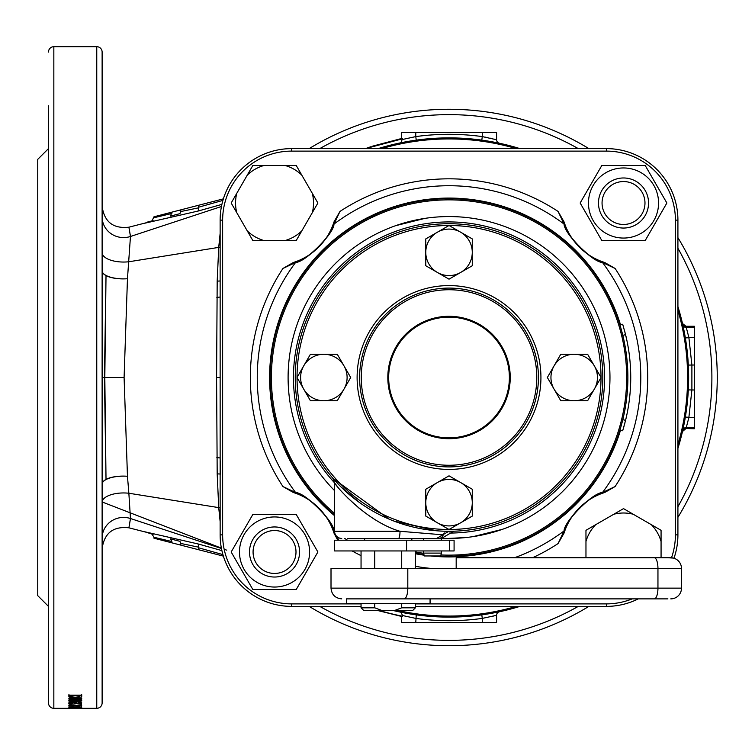 <?xml version="1.0" encoding="UTF-8"?>
<svg xmlns="http://www.w3.org/2000/svg" width="755" height="755" viewBox="0 0 755 755"><rect width="100%" height="100%" fill="white"/><g stroke="black" fill="none" stroke-linecap="round" stroke-linejoin="round"><path stroke-width="1.13" d="M443.949 538.353L446.177 538.409M448.451 538.438L466.562 537.475L454.123 538.353M443.959 556.246L448.451 556.312M464.004 555.689L454.123 556.246M270.214 377.5A178.812 178.812 0 0 0 334.588 514.901A178.812 178.812 0 0 1 449.027 198.688A178.812 178.812 0 0 1 627.839 377.5A178.812 178.812 0 0 1 437.796 555.963A178.812 178.812 0 0 0 627.839 377.5M334.588 490.646A160.938 160.938 0 0 1 449.027 216.562A160.938 160.938 0 0 1 609.965 377.5A160.938 160.938 0 0 1 442.817 538.315M333.332 223.933A62.41 62.41 0 0 0 334.05 221.791L339.986 211.419L334.003 224.056C334.021 233.559 305.322 262.391 295.582 262.476L282.946 268.459L293.308 262.523A62.41 62.41 0 0 0 295.46 261.806M602.594 261.806A62.41 62.41 0 0 0 604.736 262.523L615.108 268.459L602.471 262.476C592.968 262.495 564.136 233.795 564.051 224.056L558.068 211.419L564.004 221.791A62.41 62.41 0 0 0 564.721 223.933M519.506 213.155L521.186 213.891M521.903 214.203L528.538 217.336M609.191 297.989L613.362 307.021M284.682 307.021L285.418 305.341M285.73 304.624L288.863 297.989M369.516 217.336L378.548 213.155M473.215 536.607L502.5 529.293M424.829 218.393L395.554 225.707M609.191 457.011L613.362 447.979M521.082 541.156L521.696 540.882M522.196 540.655L528.538 537.664M288.863 457.011L284.682 447.979M453.019 556.275L445.063 556.275M295.46 493.194A62.41 62.41 0 0 0 293.308 492.477L282.946 486.541L295.582 492.524C305.086 492.505 333.918 521.205 334.003 530.944L334.616 531.992M604.736 492.477L600.999 493.789A62.41 62.41 0 0 0 565.316 529.472L564.004 533.209L558.068 543.581L564.051 530.944C564.032 521.441 592.722 492.609 602.471 492.524L615.108 486.541L604.736 492.477A62.41 62.41 0 0 0 602.594 493.194M337.174 536.786L338.712 540.221M361.05 606.388L291.666 606.388A71.527 71.527 0 0 1 220.139 534.861L220.139 220.139A71.527 71.527 0 0 1 291.666 148.612L606.388 148.612A71.527 71.527 0 0 1 677.914 220.139L677.914 534.861A71.527 71.527 0 0 1 673.979 558.238M638.286 598.875A71.527 71.527 0 0 1 606.388 606.388L415.41 606.388M293.308 262.523L297.055 261.211A62.41 62.41 0 0 0 332.738 225.528L334.05 221.791M564.004 221.791L565.316 225.528A62.41 62.41 0 0 0 600.999 261.211L604.736 262.523M337.749 540.221L334.05 533.209A62.41 62.41 0 0 0 333.332 531.067M334.05 533.209L332.738 529.472A62.41 62.41 0 0 0 297.055 493.789L293.308 492.477M671.497 557.775A69.026 69.026 0 0 0 675.414 534.861L675.414 220.139A69.026 69.026 0 0 0 606.388 151.113L291.666 151.113A69.026 69.026 0 0 0 222.64 220.139L222.64 534.861A69.026 69.026 0 0 0 291.666 603.887L361.05 603.887M415.41 603.887L606.388 603.887A69.026 69.026 0 0 0 632.199 598.875M334.588 531.378A191.77 191.77 0 0 1 334.003 530.944A3.577 3.19 -21.2 0 1 332.738 529.472C333.172 520.78 305.511 493.26 297.055 493.789A3.577 3.19 -68.8 0 1 295.582 492.524A191.77 191.77 0 0 1 295.582 262.476A3.577 3.19 68.8 0 1 297.055 261.211C305.747 261.645 333.266 233.984 332.738 225.528A3.577 3.19 21.2 0 1 334.003 224.056A191.77 191.77 0 0 1 564.051 224.056A3.577 3.19 158.8 0 1 565.316 225.528C564.882 234.22 592.543 261.74 600.999 261.211A3.577 3.19 111.2 0 1 602.471 262.476A191.77 191.77 0 0 1 602.471 492.524A3.577 3.19 -111.2 0 1 600.999 493.789C592.307 493.355 564.787 521.016 565.316 529.472A3.577 3.19 -158.8 0 1 564.051 530.944A191.77 191.77 0 0 1 514.504 557.747M423.933 554.548A178.812 178.812 0 0 1 415.41 553.132A178.812 178.812 0 0 0 423.933 554.548M448.989 225.509A151.991 151.991 0 0 0 297.036 377.462M297.036 377.538A151.991 151.991 0 0 0 448.989 529.491M449.065 529.491A151.991 151.991 0 0 0 601.018 377.538M557.766 486.239A153.784 153.784 0 0 1 340.288 486.239A153.784 153.784 0 0 1 340.288 268.761A153.784 153.784 0 0 1 557.766 268.761A153.784 153.784 0 0 1 557.766 486.239M536.871 394.119L536.616 395.441A89.411 89.411 0 0 1 385.805 440.722A89.411 89.411 0 0 1 430.605 290.005M361.173 360.881L361.437 359.559A89.411 89.411 0 0 1 512.249 314.278A89.411 89.411 0 0 1 467.439 464.995M464.183 465.618A89.411 89.411 0 0 1 463.428 465.741L463.419 465.703M454.906 466.713A89.411 89.411 0 0 1 454.425 466.741M385.805 440.722A89.411 89.411 0 0 1 361.532 395.913A89.411 89.411 0 0 1 361.475 395.611L361.352 395.016M360.909 392.657A89.411 89.411 0 0 1 360.786 391.902L360.824 391.892M359.814 383.38A89.411 89.411 0 0 1 359.786 382.908M359.625 376.405A89.411 89.411 0 0 1 359.625 376.32L359.635 375.999A89.411 89.411 0 0 1 359.644 375.329C360.003 368.251 360.003 368.251 359.644 375.329L359.673 374.291M359.767 372.366L359.814 371.573A89.411 89.411 0 0 1 359.833 371.271L359.833 371.309M359.965 369.629A89.411 89.411 0 0 1 360.107 368.138L360.116 368.1M601.018 377.462A151.991 151.991 0 0 0 449.065 225.509M433.87 289.382A89.411 89.411 0 0 1 434.616 289.259M443.138 288.287A89.411 89.411 0 0 1 443.619 288.259M512.249 314.278A89.411 89.411 0 0 1 536.512 359.087A89.411 89.411 0 0 1 536.578 359.389L536.701 359.984M537.135 362.343A89.411 89.411 0 0 1 537.267 363.098L537.23 363.108M538.24 371.62A89.411 89.411 0 0 1 538.268 372.092M538.428 378.595A89.411 89.411 0 0 1 538.428 378.68L538.419 379.001A89.411 89.411 0 0 1 538.409 379.671C538.051 386.749 538.051 386.749 538.409 379.671L538.381 380.709M538.088 385.371A89.411 89.411 0 0 1 537.938 386.862L537.938 386.9M538.438 377.311L538.438 377.802M448.442 288.099L449.027 288.089A89.411 89.411 0 0 0 385.805 314.278A89.411 89.411 0 0 1 512.249 314.278A89.411 89.411 0 0 1 512.249 440.722A89.411 89.411 0 0 0 449.027 288.089L447.668 288.099M359.616 377.689L359.616 377.198M449.612 466.901L450.386 466.901M459.814 466.25L460.852 466.118M466.543 465.174L467.137 465.052M462.891 289.174L461.966 289.033M460.465 288.825L458.757 288.627M466.967 289.911L465.656 289.656M451.197 288.117C458.276 288.476 458.276 288.476 451.197 288.117L452.264 288.155M453.462 288.202L452.236 288.146M454.954 288.287L454.161 288.24M537.352 391.364L537.494 390.439M537.702 388.938L537.9 387.23M538.24 383.427L538.287 382.634M538.324 381.936L538.372 380.85M538.409 375.49L538.438 377.255M537.777 366.713L537.645 365.675M449.735 288.099L450.527 288.108M450.32 288.099L449.584 288.099M448.026 466.901L447.536 466.892M431.511 289.826L430.916 289.948M438.24 288.75L437.202 288.882M360.267 388.287L360.399 389.325M359.644 379.51L359.616 377.745M359.729 373.064L359.682 374.15M360.701 363.636L360.56 364.561M360.352 366.062L360.154 367.77M446.847 466.883C439.778 466.524 439.778 466.524 446.847 466.883L445.79 466.845M443.1 466.713L443.893 466.76M444.591 466.798L445.676 466.845M435.163 465.826L436.088 465.967M437.589 466.175L439.287 466.373M431.086 465.089L432.407 465.354M434.748 465.759L435.399 465.863M360.767 363.221L360.663 363.872M463.306 289.24L462.655 289.137M537.286 391.779L537.39 391.128M623.432 428.33L623.96 426.49M622.696 324.235L619.987 325.075L622.696 324.235L625.574 334.654A180.247 180.247 0 0 1 625.574 420.346L626.707 415.42M623.007 418.798L623.545 416.505M624.678 331.124L626.669 339.391M623.687 327.547L623.319 326.302M623.545 338.504L622.799 335.343M625.574 334.654L622.799 335.333A177.387 177.387 0 0 1 622.799 419.667L625.574 420.346L622.696 430.765L619.987 429.925M626.782 415.071L626.537 416.222M623.583 427.802L623.781 427.113M623.375 326.49L623.554 327.085M626.084 336.787L626.357 337.966M623.215 325.962L623.583 327.179M624.942 422.866L624.564 424.31M622.809 419.629L623.545 416.486M623.3 417.543L623.035 418.685M623.026 336.258L623.309 337.457M622.799 335.333L623.989 340.524M430.076 598.875L346.385 598.875L346.385 603.519L430.076 603.519L430.076 598.875M623.517 513.004A38.986 38.986 0 0 0 613.806 514.24L623.517 508.625L633.228 514.24A38.986 38.986 0 0 0 623.517 513.004M651.357 524.697L661.069 530.312L661.069 541.524A38.986 38.986 0 0 0 651.357 524.697L633.228 514.24M661.069 557.747L661.069 541.524M585.965 541.524L585.965 530.312L595.676 524.697A38.986 38.986 0 0 0 585.965 541.524L585.965 557.747M613.806 514.24L595.676 524.697M255.048 169.252A38.986 38.986 0 0 0 247.244 175.169L252.859 165.458L264.071 165.458A38.986 38.986 0 0 0 255.048 169.252M285.003 165.458L296.215 165.458L301.821 175.169A38.986 38.986 0 0 0 285.003 165.458L264.071 165.458M312.287 193.299L317.893 203.01L312.287 212.721A38.986 38.986 0 0 0 312.287 193.299L301.821 175.169M236.787 212.721L231.172 203.01L236.787 193.299A38.986 38.986 0 0 0 236.787 212.721L247.244 230.851A38.986 38.986 0 0 0 264.071 240.562L285.003 240.562A38.986 38.986 0 0 0 301.821 230.851L312.287 212.721M247.244 175.169L236.787 193.299M264.071 240.562L252.859 240.562L247.244 230.851M301.821 230.851L296.215 240.562L285.003 240.562M644.978 203.01A21.461 21.461 0 0 0 623.517 181.549A21.461 21.461 0 0 0 602.056 203.01A21.461 21.461 0 0 0 623.517 224.471A21.461 21.461 0 0 0 644.978 203.01M598.479 203.01A25.038 25.038 0 0 1 623.517 177.972A25.038 25.038 0 0 1 648.554 203.01A25.038 25.038 0 0 1 623.517 228.048A25.038 25.038 0 0 1 598.479 203.01M269.176 527.537L270.743 527.245M274.537 577.028C267.619 576.395 267.619 576.395 274.537 577.028C267.619 576.395 267.619 576.395 274.537 577.028M295.998 551.99A21.461 21.461 0 0 0 274.537 530.529A21.461 21.461 0 0 0 253.076 551.99A21.461 21.461 0 0 0 274.537 573.451A21.461 21.461 0 0 0 295.998 551.99M249.499 551.99A25.038 25.038 0 0 1 274.537 526.952A25.038 25.038 0 0 1 299.575 551.99A25.038 25.038 0 0 1 274.537 577.028A25.038 25.038 0 0 1 249.499 551.99M274.537 526.952L275.584 526.981M278.331 527.245L277.519 527.132M278.991 576.622L278.331 576.735M274.537 587.041A35.051 35.051 0 0 0 309.588 551.99A35.051 35.051 0 0 0 274.537 516.939A35.051 35.051 0 0 0 239.486 551.99A35.051 35.051 0 0 0 274.537 587.041M274.537 589.542L296.215 589.542L317.893 551.99L296.215 514.438L252.859 514.438L231.172 551.99L252.859 589.542L274.537 589.542M623.517 238.061A35.051 35.051 0 0 0 658.568 203.01A35.051 35.051 0 0 0 623.517 167.959A35.051 35.051 0 0 0 588.466 203.01A35.051 35.051 0 0 0 623.517 238.061M623.517 240.562L645.195 240.562L666.873 203.01L645.195 165.458L601.839 165.458L580.151 203.01L601.839 240.562L623.517 240.562M460.654 522.8A23.245 23.245 0 0 1 437.4 522.8L449.027 529.51L472.271 516.09L472.271 489.249L449.027 475.829L425.782 489.249L425.782 502.67A23.245 23.245 0 0 1 460.654 482.539A23.245 23.245 0 0 1 460.654 522.8M437.4 522.8A23.245 23.245 0 0 1 425.782 502.67L425.782 516.09L437.4 522.8M303.727 389.127A23.245 23.245 0 0 1 303.727 365.873L297.017 377.5L310.437 400.745L337.277 400.745L350.697 377.5L337.277 354.255L323.857 354.255A23.245 23.245 0 0 1 343.987 389.127A23.245 23.245 0 0 1 303.727 389.127M303.727 365.873A23.245 23.245 0 0 1 323.857 354.255L310.437 354.255L303.727 365.873M554.066 389.127A23.245 23.245 0 0 1 554.066 365.873L547.356 377.5L560.776 400.745L587.616 400.745L601.037 377.5L587.616 354.255L574.196 354.255A23.245 23.245 0 0 1 594.327 389.127A23.245 23.245 0 0 1 554.066 389.127M554.066 365.873A23.245 23.245 0 0 1 574.196 354.255L560.776 354.255L554.066 365.873M437.4 232.2A23.245 23.245 0 0 1 460.654 232.2L449.027 225.49L425.782 238.91L425.782 265.751L449.027 279.171L472.271 265.751L472.271 252.33A23.245 23.245 0 0 1 437.4 272.461A23.245 23.245 0 0 1 437.4 232.2M460.654 232.2A23.245 23.245 0 0 1 472.271 252.33L472.271 238.91L460.654 232.2M364.627 540.221L364.627 538.438L347.451 538.438L398.442 538.438L347.451 538.438M341.741 538.438A7.154 7.154 0 0 1 334.588 531.284L400.008 531.284C366.081 521.403 336.154 486.39 334.588 482.926C336.239 486.503 366.184 521.45 400.008 531.284L443.289 534.851A7.154 5.059 90.5 0 1 444.412 532.964M441.505 538.438L453.717 531.209L449.027 531.284M359.616 502.622L340.552 486.503L332.832 478.236L389.108 519.129M394.053 521.12L436.409 530.765M441.42 538.438L398.442 538.438A7.154 1.567 90 0 0 400.008 531.284M431.869 538.438L433.068 538.438M334.588 531.284L334.588 482.926L338.108 487.371M347.196 497.441L359.616 508.681M667.184 598.875L346.385 598.875M624.262 557.747L670.761 557.747L624.262 557.747M456.18 557.747L456.18 568.477L331.011 568.477L331.011 588.145L681.491 588.145L681.491 568.477A10.73 10.73 0 0 0 670.761 557.747A10.73 10.73 0 0 1 681.491 568.477L456.18 568.477L456.18 557.747L654.283 557.747A10.73 3.671 -90 0 1 657.954 568.477L657.954 588.145A10.73 3.671 -90 0 1 654.283 598.875L667.901 598.875M667.901 557.747L673.394 558.077M620.685 598.875L624.262 598.875M681.284 566.382L681.491 568.477M681.284 590.24L681.491 588.145A10.73 10.73 0 0 1 670.761 598.875A10.73 10.73 0 0 0 681.491 588.145M374.754 550.952L374.754 568.477M401.707 568.477L401.707 550.952M361.05 603.519L361.05 607.813L374.754 607.813L374.754 603.519M361.05 607.813L363.91 610.672L394.082 610.672L401.707 607.813L415.41 607.813L412.551 610.672L394.082 610.672L401.707 607.813L401.707 603.519M382.37 610.672L374.754 607.813M454.085 540.221L454.085 550.952L334.588 550.952L334.588 540.221L454.085 540.221M441.42 553.104L440.656 555.963L424.31 555.963L423.546 553.104L441.42 553.104L441.42 550.952M441.42 540.221L441.42 537.494M423.546 553.104L423.546 550.952M423.546 540.221L423.546 538.438M495.506 615.542L482.285 618.402L481.794 614.863L499.414 611.758A239.609 239.609 0 0 0 519.921 606.388A239.609 239.609 0 0 1 393.855 610.672M491.58 141.695L481.794 140.137A239.609 239.609 0 0 1 519.921 148.612A239.609 239.609 0 0 0 378.132 148.612A239.609 239.609 0 0 1 519.921 148.612A239.609 239.609 0 0 0 481.794 140.137L482.285 136.598L496.592 139.751L496.592 132.521L401.462 132.521L401.462 138.533L372.555 146.159M48.48 591.873L48.48 584.106M48.48 583.983L48.48 280.813M48.48 170.045L48.48 162.438M48.48 474.187L48.48 455.831M48.48 105.766L48.48 702.943A5.361 5.361 0 0 0 53.841 708.313L96.763 708.313A5.361 5.361 0 0 0 102.123 702.943L102.123 52.057A5.361 5.361 0 0 0 96.763 46.687L96.763 708.313M48.48 52.057A5.361 5.361 0 0 1 53.841 46.687L96.763 46.687M81.474 695.336L81.474 697.063L81.719 695.147L68.865 695.147L69.139 697.063L72.433 697.875L81.474 697.063L81.719 694.704L79.577 695.968M77.18 698.498L77.18 699.083L68.865 700.234L68.865 700.81L81.719 700.81L81.719 700.281L81.719 700.81M77.18 699.083L68.865 699.083L68.865 698.498L81.719 698.498L81.719 699.111L73.273 700.281L81.719 700.281M79.577 702.074L78.095 702.329L78.369 702.792L81.719 702.131L75.122 701.225L68.696 702.093L72.895 702.848L76.944 702.141L75.868 701.688L79.577 702.074L79.577 701.404M70.838 703.82L72.546 703.113L68.696 703.83L70.357 704.377L76.793 703.679L81.559 704.443L81.559 703.433L74.443 703.179L74.141 703.547L75.132 703.849L73.046 704.141L70.838 703.82L70.838 703.207M81.559 703.433L81.559 704.443M68.865 705.312L81.719 705.717L68.865 705.557M73.641 706.878L77.737 707.473L81.719 707.02L68.865 706.878L73.641 706.633M77.18 707.614L68.865 708.124L81.719 708.124M77.18 707.765L68.865 707.614L81.719 707.614L73.273 708.03L81.719 708.03M78.02 708.265L68.865 708.294L78.02 708.199M48.48 148.612L37.75 159.343L37.75 595.657L48.48 606.388M461.786 645.421A268.223 268.223 0 0 0 464.259 645.289A268.223 268.223 0 0 0 471.328 644.798A268.223 268.223 0 0 0 471.498 644.779M473.63 644.591A268.223 268.223 0 0 0 476.094 644.355L481.143 643.798A268.223 268.223 0 0 0 483.785 643.458M486.399 643.109L489.504 642.656A268.223 268.223 0 0 0 491.939 642.269M499.97 640.844L502.726 640.297M495.516 641.665L498.81 641.061M505.227 639.768L507.105 639.362M509.597 638.796L513.419 637.881M510.144 638.664L511.078 638.447M514.863 637.522A268.223 268.223 0 0 0 515.174 637.437L522.979 635.332M519.695 636.248A268.223 268.223 0 0 0 521.78 635.672M530.708 632.983L533.681 632.01A268.223 268.223 0 0 0 536.031 631.218M309.182 606.388A268.223 268.223 0 0 0 449.027 645.723L453.632 645.685M448.998 645.723L449.027 645.723A268.223 268.223 0 0 0 588.872 606.388A268.223 268.223 0 0 1 449.027 645.723L446.299 645.714M677.914 517.345A268.223 268.223 0 0 0 677.914 237.655A268.223 268.223 0 0 1 677.914 517.345M449.027 109.277A268.223 268.223 0 0 1 588.872 148.612A268.223 268.223 0 0 0 309.182 148.612M681.548 430.897L682.52 431.294L685.342 417.09L688.315 389.92L688.315 365.08L685.342 337.91L682.52 323.706A3.577 3.577 167 0 0 686.012 326.471L694.364 326.254L694.364 428.746L686.012 428.529L682.473 431.511M682.52 431.294L682.52 431.294A239.609 239.609 0 0 1 677.914 448.394A239.609 239.609 0 0 0 682.52 431.294A3.577 3.577 13 0 1 686.012 428.529L694.364 428.529M682.52 323.706A239.609 239.609 0 0 0 677.914 306.606A239.609 239.609 0 0 1 682.52 323.706L681.548 324.103M494.28 142.195L496.46 142.629M498.243 142.997L499.414 143.242A3.577 3.577 0 0 1 496.592 139.751L496.592 132.521M407.341 141.544L400.896 142.77L402.434 138.816L402.462 139.486L415.769 136.598L415.769 132.521M222.923 554.614L198.688 547.819L198.735 547.196L180.804 543.458L180.804 545.129L223.376 556.124M198.688 547.819L198.688 549.753M148.565 221.762L152 220.875L153.982 216.789L171.866 212.164L170.488 216.1L179.935 213.656L170.488 216.1M153.982 217.723L171.866 213.467M220.139 521.639L218.723 507.615L217.185 473.857L216.591 377.5L217.185 281.143L218.723 247.385L220.139 233.361M130.473 236.315C128.397 224.112 128.388 224.169 130.464 236.485L127.463 278.737L124.094 377.5L127.463 476.263L128.86 493.241L218.723 507.615A3.577 0.547 177.6 0 1 220.139 507.653M102.123 502.349A21.461 9.39 180 0 1 128.86 493.241L130.464 518.515C128.388 530.822 128.397 530.888 130.473 518.685M221.46 548.508L130.464 518.515A21.461 20.696 180 0 0 102.123 538.117L102.123 539.278M145.347 531.907L198.169 543.968L221.904 550.622M102.123 508.908L102.123 509.88M102.123 263.004L102.123 262.287M102.123 214.75L102.123 216.883A21.461 20.696 -0 0 0 130.464 236.485L221.46 206.493M220.139 247.347A3.577 0.547 2.4 0 1 218.723 247.385L128.86 261.759A21.461 9.39 -0 0 1 102.123 252.651M221.904 204.379L198.169 211.032L145.347 223.093M178.189 214.109L179.935 213.656L180.804 211.542L198.735 207.804L198.688 205.237L165.647 213.769M166.034 213.674L159.815 215.279M371.13 146.63L365.477 148.612L402.434 138.816A243.185 243.185 0 0 0 366.845 148.612M180.804 211.542L180.804 209.862L223.376 198.867M198.688 207.181L222.923 200.386M401.462 138.533L402.434 138.344M177.774 214.212L171.498 215.836M152.576 220.724L152.038 220.866M379.963 610.672A243.185 243.185 0 0 0 402.434 616.184L402.462 615.514L402.434 616.656L378.33 610.672L402.434 616.656L401.462 616.467L401.462 622.479L496.592 622.479L496.592 615.249A3.577 3.577 0 0 1 499.414 611.758A239.609 239.609 0 0 0 519.921 606.388A239.609 239.609 0 0 1 449.027 617.109M153.982 537.277L153.982 538.211L171.866 542.826L171.866 541.533L153.982 537.277L151.981 534.115L146.63 532.369M180.804 543.458L179.926 541.326L170.47 538.891L171.866 541.533M171.866 542.826L180.804 545.129M492.354 616.325L494.166 615.882M482.285 622.479L482.285 618.402A243.185 243.185 0 0 1 415.769 618.402L402.462 615.514L401.113 612.277M496.592 139.751L494.157 139.118M492.364 138.675L490.193 138.165M487.749 137.637L485.135 137.117M686.012 326.471L688.871 337.438L691.891 365.014L691.891 389.986L688.871 417.562L686.012 428.529M424.244 644.572A268.223 268.223 0 0 0 426.707 644.789L431.775 645.166M417.185 643.826L417.883 643.911M419.648 644.109L418.195 643.949M418.44 643.977L419.223 644.062M401.33 641.448A268.223 268.223 0 0 0 403.161 641.778L406.256 642.288M391.911 639.57L394.657 640.155M387.504 638.57L390.552 639.277M379.69 636.607L382.54 637.352A268.223 268.223 0 0 0 384.937 637.956M366.232 632.624A268.223 268.223 0 0 0 368.582 633.379L373.451 634.861A268.223 268.223 0 0 0 376.009 635.597M358.644 630.038L364.193 631.954M358.653 630.038L360.815 630.803M124.094 377.5L104.435 377.5L106.021 479.378L104.813 377.5L106.021 275.622L104.435 377.5L102.123 377.5L102.123 310.465M102.123 223.518L102.123 246.092M48.48 702.943L48.48 649.234M127.463 278.737A21.461 8.097 -0.6 0 1 106.021 275.622A21.461 8.381 180 0 1 102.123 270.809A21.461 8.069 0 0 0 127.463 278.737M106.021 479.378A21.461 8.097 -179.4 0 1 127.463 476.263A21.461 8.069 180 0 0 102.123 484.191A21.461 8.381 180 0 1 106.021 479.378M685.342 417.09L694.364 417.562M685.342 337.91L694.364 337.438M415.769 622.479L416.26 614.863M198.735 547.196L198.169 543.968M416.26 140.137L415.769 136.598A243.185 243.185 0 0 1 482.285 136.598L482.285 132.521M198.169 211.032L198.735 207.804M146.536 222.668L147.735 221.979M217.185 473.857L220.139 474.027M216.836 457.587L220.139 457.964L220.385 474.178M216.836 297.413L220.139 297.036M217.185 281.143L220.139 280.973M677.914 306.606A239.609 239.609 0 0 1 677.914 448.394A239.609 239.609 0 0 0 677.914 306.606M356.417 629.226A268.223 268.223 0 0 0 357.568 629.651L358.078 629.83M391.6 639.504L390.175 639.192M418.138 643.94L416.203 643.704M441.184 645.61L438.249 645.506M450.82 645.714L449.046 645.723M499.65 640.901L498.224 641.174M75.17 697.969L75.17 697.346M72.433 697.875L72.433 697.233M71.008 695.968L68.865 694.742L68.865 696.469L68.865 694.742M70.158 697.526L70.158 695.799M69.139 697.063L69.139 695.336M75.292 697.346L79.454 696.752L79.577 695.827L71.008 695.827L71.13 696.808L75.292 697.346M71.008 695.827L71.008 695.147M79.577 695.827L79.577 695.147M68.865 700.234L68.865 700.81M73.273 699.64L73.273 700.281M81.719 698.498L81.719 699.111M68.865 698.498L68.865 699.083M70.838 701.386L70.838 702.084L74.802 702.065L70.838 702.084M74.802 700.31L74.802 702.065M72.952 701.253L72.952 701.725M75.132 703.849L75.132 703.198M70.357 704.377L70.357 702.612M73.83 706.633L73.83 707.256M79.577 706.633L75.793 706.878L77.737 707.473M81.531 706.633L81.531 707.275M77.699 707.284L79.577 706.878M620.563 430.105A179.426 179.426 0 0 1 430.463 555.963M424.102 555.189A179.426 179.426 0 0 1 415.41 553.745M334.588 515.693A179.426 179.426 0 0 1 422.432 200.056A179.426 179.426 0 0 1 620.563 324.895M334.588 482.879A155.568 155.568 0 0 1 449.027 221.932A155.568 155.568 0 0 1 604.595 377.5A155.568 155.568 0 0 1 449.131 533.068M440.929 554.953A177.642 177.642 0 0 0 626.669 377.5A177.642 177.642 0 0 0 449.027 199.858A177.642 177.642 0 0 0 334.588 513.362M282.946 486.541A198.678 198.678 0 0 1 282.946 268.459M344.742 538.438A191.77 191.77 0 0 0 347.555 540.221M415.41 566.297A191.77 191.77 0 0 0 431.596 568.477M558.068 543.581A198.678 198.678 0 0 1 532.596 557.747M361.05 555.642A198.678 198.678 0 0 1 352.132 550.952M615.108 268.459A198.678 198.678 0 0 1 615.108 486.541M339.986 211.419A198.678 198.678 0 0 1 558.068 211.419M415.41 551.933A177.642 177.642 0 0 0 423.602 553.311M606.388 148.612L606.388 151.113M291.666 151.113L291.666 148.612M222.64 220.139L220.139 220.139M677.914 220.139L675.414 220.139M222.64 534.861L220.139 534.861M677.914 534.861L675.414 534.861M291.666 603.887L291.666 606.388M606.388 606.388L606.388 603.887M384.031 312.513A91.912 91.912 0 0 1 514.013 312.513A91.912 91.912 0 0 1 514.013 442.487A91.912 91.912 0 0 1 384.031 442.487A91.912 91.912 0 0 1 384.031 312.513M386.966 315.448A87.759 87.759 0 0 0 386.966 439.552A87.759 87.759 0 0 0 511.078 439.552A87.759 87.759 0 0 0 511.078 315.448A87.759 87.759 0 0 0 386.966 315.448M406.35 334.824A60.353 60.353 0 0 0 406.35 420.176A60.353 60.353 0 0 0 491.703 420.176A60.353 60.353 0 0 0 491.703 334.824A60.353 60.353 0 0 0 406.35 334.824M492.307 420.78A61.212 61.212 0 0 1 405.746 420.78A61.212 61.212 0 0 1 405.746 334.22A61.212 61.212 0 0 1 492.307 334.22A61.212 61.212 0 0 1 492.307 420.78M438.929 538.438A7.154 5.04 -90 0 0 443.289 534.851M407.804 568.477L407.804 588.145A10.73 3.671 -90 0 1 404.133 598.875M449.376 550.952L449.376 540.221M406.577 550.952L406.577 540.221M398.602 610.672A238.561 238.561 0 0 0 516.297 606.388M53.841 46.687L53.841 708.313M319.771 606.388A262.863 262.863 0 0 0 578.283 606.388M677.914 506.756A262.863 262.863 0 0 0 677.914 248.244M578.283 148.612A262.863 262.863 0 0 0 319.771 148.612M516.297 148.612A238.561 238.561 0 0 0 381.756 148.612M677.914 444.77A238.561 238.561 0 0 0 677.914 310.23M694.364 327.434L686.229 327.434A3.577 3.577 167.3 0 1 682.737 324.65M694.364 365.014L688.315 365.08M694.364 389.986L688.315 389.92M694.364 427.566L686.229 427.566A3.577 3.577 -167.3 0 0 682.737 430.35M216.591 377.5L220.139 377.5M81.719 696.431L81.719 694.704M436.635 538.438L448.866 531.284M334.588 482.926L332.842 478.255M670.761 598.875L673.394 598.545M331.011 588.145C331.643 594.657 335.22 598.234 341.741 598.875M361.05 550.952L361.05 568.477M415.41 550.952L415.41 568.477M415.41 603.519L415.41 607.813M411.834 538.438L411.834 540.221M102.123 548.602C104.332 533.021 113.259 526.093 128.907 527.811L153.567 534.125M153.567 220.875L128.907 227.189C113.259 228.907 104.332 221.979 102.123 206.398M226.689 550.168L224.15 549.187M221.385 548.111L102.123 501.971L221.385 548.111M694.364 326.254L685.955 326.254L682.473 323.489"/></g></svg>
